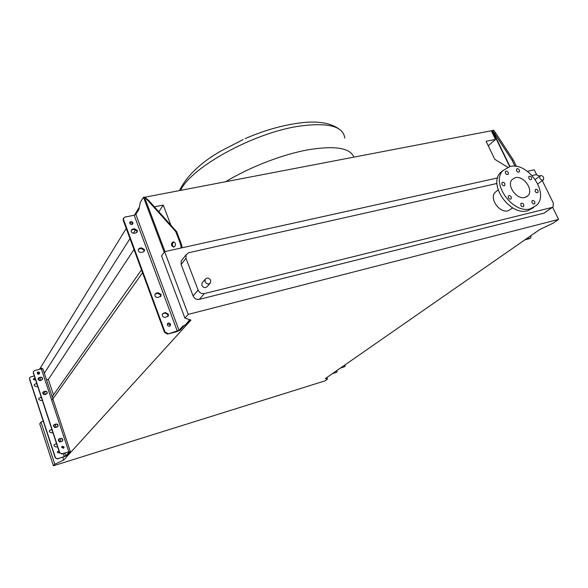 <?xml version="1.0" encoding="UTF-8"?>
<svg xmlns="http://www.w3.org/2000/svg" width="588" height="588" viewBox="0 0 588 588"><rect width="100%" height="100%" fill="white"/><g stroke="black" fill="none" stroke-linecap="round" stroke-linejoin="round"><path stroke-width="0.88" d="M210.783 157.437L211.974 156.651M179.494 190.585C186.624 176.084 200.221 163.016 220.287 151.366L243.101 139.569M210.68 280.336C208.938 277.749 207.094 277.411 205.146 279.329L205.043 281.703C206.77 284.291 208.608 284.636 210.563 282.74L210.68 280.336M209.916 283.467L207.344 286.4C205.403 288.289 203.58 287.951 201.86 285.386L201.978 283.026L202.603 282.299M539.806 178.296L539.894 175.959C541.18 175.143 542.415 175.636 543.606 177.429L543.518 179.774C542.232 180.575 540.989 180.082 539.806 178.296M535.396 179.413L539.894 175.959M501.924 184.338C502.836 185.72 503.798 186.08 504.798 185.411L504.871 183.669C503.953 182.287 502.997 181.927 501.99 182.596L501.924 184.338M508.326 197.708C509.237 199.082 510.193 199.45 511.192 198.795L511.281 197.009C510.369 195.635 509.414 195.267 508.414 195.929L508.326 197.708M520.843 205.293C521.74 206.66 522.681 207.027 523.68 206.395L523.768 204.587C522.872 203.227 521.931 202.86 520.931 203.492L520.843 205.293M531.971 202.61C532.853 203.955 533.786 204.323 534.764 203.713L534.852 201.912C533.963 200.567 533.029 200.199 532.052 200.817L531.971 202.61M535.19 191.394C536.072 192.732 536.998 193.099 537.969 192.489L538.042 190.718C537.153 189.38 536.227 189.013 535.264 189.63L535.19 191.394M528.788 178.267C529.678 179.612 530.611 179.972 531.574 179.355L531.64 177.62C530.751 176.275 529.817 175.915 528.847 176.54L528.788 178.267M516.514 170.748C517.418 172.108 518.359 172.468 519.329 171.828L519.395 170.116C518.491 168.756 517.55 168.403 516.573 169.043L516.514 170.748M505.379 173.195C506.297 174.57 507.246 174.923 508.238 174.268L508.304 172.556C507.385 171.181 506.437 170.821 505.445 171.483L505.379 173.195M509.95 166.544C527.796 161.553 549.729 193.195 536.601 205.3L530.405 208.814C512.868 214.333 490.451 182.897 502.946 170.594L509.95 166.544M533.61 207.579L527.759 210.747C510.259 216.274 487.937 184.941 500.425 172.659L503.232 170.277M524.915 197.472C516.668 199.994 506.231 185.249 512.163 179.509L515.338 177.686C523.658 175.283 533.985 190.071 527.914 195.767L524.915 197.472M512.714 207.902L508.113 210.798C499.572 213.451 488.937 198.332 495.103 192.386L496.684 191.129M537.829 183.868L543.187 180.024M539.725 176.091L536.028 174.68L532.169 175.547M496.985 183.456L188.741 252.722L186.08 254.744L185.97 258.264L198.119 290.075C199.457 292.809 201.552 293.978 204.389 293.581L552.088 207.432L553.102 206.873L553.293 203.007L542.327 180.678M188.234 314.382L558.6 219.412L553.22 223.131L539.747 229.518L325.348 378.554L327.509 379.12L324.951 380.892L53.412 465.792L54.794 464.241L63.717 460.036L190.975 320.1L184.904 318.115L188.234 314.382L164.618 251.664L497.624 177.921M527.436 171.321L534.271 169.807L536.631 174.614M552.624 207.226L558.6 219.412M182.104 259.874L181.244 260.984L181.133 264.468L193.077 295.911C194.4 298.616 196.465 299.762 199.273 299.365L544.12 213.121L552.536 207.27M46.57 379.973L48.356 379.488L53.486 394.901L52.273 397.157M52.251 399.803L142.546 272.729M62.798 457.243L63.717 460.036M53.486 394.901L141.495 269.877M158.833 211.776L163.243 205.087L170.939 225.278M48.356 379.488L133.99 249.496M154.409 206.836L163.243 205.087M44.335 373.255L129.985 238.625M133.373 233.289L135.71 229.614M37.198 373.035L37.647 372.314M39.506 369.293L126.244 228.467M129.676 222.896L130.066 222.257M134.439 215.164L139.349 207.196M488.253 145.765L495.515 139.429L491.325 130.771L145.567 197.09M507.701 167.235L494.773 159.319L486.1 141.289L495.515 139.429M164.618 251.664L161.553 255.89L184.904 318.115M53.412 465.792L39.727 423.845L41.013 422.074L43.203 420.993M41.013 422.074L54.794 464.241M326.854 377.511L327.509 379.12M91.243 453.965L97.762 451.922M530.574 238.015L525.599 239.353M530.376 238.089L530.846 237.831L530.854 235.692M538.74 230.209L534.617 233.083M534.257 233.333L534.999 232.98M493.038 130.279L493.736 130.249L495.721 133.108L494.604 133.557L492.619 130.698L491.436 130.999M515.727 166.36L516.293 166.132L513.273 159.914L495.721 133.108M514.992 166.279L512.133 160.377L513.273 159.914M512.133 160.377L494.604 133.557M524.886 239.845L529.663 238.588M337.093 370.389L336.931 372.057L332.632 373.49M336.704 372.211L332.323 373.711M345.2 364.758L345.038 366.442L340.695 367.89M344.803 366.603L340.371 368.11M56.558 443.697L54.25 444.565M57.528 446.645L56.132 447.071L54.045 445.983L54.169 444.697L56.507 443.528M51.913 429.563L49.561 430.453M52.869 432.474L51.479 432.893L49.392 431.805L49.495 430.57L51.854 429.387M41.314 397.348L38.889 398.274M42.24 400.178L40.859 400.568L38.786 399.48L38.852 398.363L41.248 397.143M36.772 383.552L34.332 384.501M37.698 386.353L36.309 386.735L34.251 385.647L34.295 384.574L36.706 383.339M62.416 441.147L62.497 441.015C62.909 439.354 62.247 438.545 60.505 438.589L58.528 439.398M59.403 438.766L58.447 439.53L58.33 440.838L60.454 441.941L62.673 440.809C63.085 439.148 62.424 438.339 60.682 438.383L59.226 438.971M57.697 426.712L57.764 426.594C58.138 424.97 57.47 424.176 55.757 424.22L53.743 425.05M54.655 424.374L53.677 425.168L53.574 426.418L55.691 427.527L57.94 426.374C58.308 424.749 57.639 423.955 55.926 423.999L54.486 424.595M46.93 393.813L46.966 393.725C47.253 392.181 46.577 391.424 44.938 391.468L42.85 392.35M43.828 391.579L42.806 392.431L42.748 393.57L44.85 394.68L47.136 393.49C47.422 391.939 46.739 391.189 45.1 391.233L43.666 391.821M42.314 379.738L42.343 379.664C42.601 378.15 41.924 377.408 40.307 377.459L38.191 378.356M39.19 377.547L38.161 378.422L38.11 379.51L40.212 380.62L42.505 379.422C42.762 377.9 42.079 377.165 40.462 377.209L39.036 377.797M59.513 452.679L59.337 453.083M59.388 453.01L57.374 452.554L57.47 451.599L59.006 451.128M35.581 379.914L33.42 379.613L33.45 378.848L35.045 378.297M63.717 448.056L63.864 447.012L61.858 446.476M64.041 446.806L63.938 447.784L61.718 447.512L61.813 446.542L64.041 446.806M39.528 373.564L39.403 373.027L37.294 372.601C38.088 371.675 38.845 371.734 39.558 372.777L39.528 373.564C38.727 374.49 37.97 374.431 37.257 373.387L37.287 372.608M66.437 455.781L57.359 458.927L55.265 457.846L57.536 458.736L64.305 456.641L65.65 456.023L69.457 451.812L61.718 453.995L59.755 452.686L61.894 453.796L70.295 451.474L66.437 455.781M57.514 451.525L59.131 451.518M33.457 378.834L35.192 378.731M34.273 375.945L30.694 376.901L29.665 377.775L29.474 379.069L55.265 457.846M29.474 379.069L29.694 377.716M29.62 378.826L55.434 457.648M41.425 368.786L40.932 368.294L40.425 369.051M38.668 372.27L38.801 374.189M42.821 368.926L41.307 368.823L34.486 370.624L33.443 371.513L33.251 372.829L59.586 452.892M33.251 372.829L33.465 371.454M33.398 372.579L59.755 452.686M41.645 368.139L42.27 368.647M160.531 296.631L160.612 294.911L157.657 293.272L155.056 294.14L156.342 293.155L158.069 292.736L161.031 294.382L160.958 296.087L157.944 297.491C155.614 297.447 154.644 296.33 155.041 294.162M167.83 316.52L167.955 314.698L164.985 313.059L162.428 313.911M168.381 314.183L168.286 315.969L165.302 317.366C162.92 317.322 161.957 316.182 162.406 313.955L165.412 312.544L168.381 314.183M143.964 251.554L143.979 250.054L141.047 248.415L138.342 249.319M144.369 249.481L144.339 251.017L143.002 252.068L141.282 252.443C139.04 252.384 138.062 251.333 138.356 249.275L139.709 248.209L141.436 247.835L144.369 249.481M136.908 232.37L136.894 230.966L133.976 229.32L131.234 230.231M137.276 230.364L137.261 231.834L135.901 232.907L134.182 233.267C131.977 233.208 131.006 232.172 131.264 230.165L132.631 229.077L134.351 228.725L137.276 230.364M132.557 224.241L132.513 223.344L129.72 222.484M132.888 222.742C131.852 221.294 130.815 221.154 129.772 222.338L129.772 223.374C130.801 224.822 131.837 224.954 132.881 223.785L132.888 222.742M170.013 325.995L170.072 324.716L167.418 323.76M170.505 324.216C169.557 322.79 168.536 322.621 167.44 323.716L167.359 325.032C168.308 326.458 169.329 326.627 170.424 325.539L170.505 324.216M171.659 245.652C171.226 243.535 171.865 242.278 173.57 241.896L175.32 243.307C175.753 245.416 175.121 246.673 173.416 247.063L171.659 245.652M173.82 247.019L172.585 245.703C172.137 243.858 172.644 242.624 174.099 241.991M187.396 323.745L183.919 326.002L180.318 329.978L176.848 331.639L167.529 334.094L179.024 330.316L182.618 326.34L187.396 323.745L190.203 319.85M164.199 252.237L143.523 197.289L140.363 202.154L138.908 209.401L135.843 214.355L134.182 215.23L124.957 217.068L123.561 218.177L123.561 219.589L164.963 331.963L164.537 332.455L123.201 220.199L123.561 219.589M167.962 333.609L164.963 331.963M188.902 319.424C189.534 319.703 188.726 321.114 186.462 323.665L186.08 324.091M143.523 197.289L144.516 197.223L147.889 200.501L148.823 200.604L144.898 197.223M181.883 247.842C181.802 245.982 182.934 248.239 179.605 239.345L178.693 239.287L175.761 231.613L147.889 200.501M178.693 239.287C182.214 248.753 180.883 246.012 180.847 248.07M179.605 239.345L176.679 231.679L175.761 231.613M176.679 231.679L148.823 200.604M123.473 218.324L123.201 220.199M164.537 332.455L167.529 334.094M183.919 326.002L182.618 326.34M225.63 181.736C249.834 167.036 282.659 154.35 308.23 149.778C334.954 145.442 350.169 147.897 353.858 157.136M180.626 190.365C190.681 167.756 252.458 133.3 298.175 126.324C327.751 122.142 343.282 126.082 344.766 138.136M185.97 258.264L181.133 264.468M198.119 290.075L193.077 295.911M204.389 293.581L199.273 299.365M552.088 207.432L544.12 213.121M509.965 166.544L492.619 130.698M509.642 166.617L492.222 130.602M535.617 232.554L535.227 232.657M38.404 378.128L39.22 380.598M43.034 392.159L43.857 394.658M53.853 424.948L54.699 427.52M58.594 439.332L59.454 441.933M63.276 453.517L64.305 456.641M39.749 377.606L40.704 380.487M44.379 391.623L45.342 394.541M55.198 424.382L56.191 427.38M59.947 438.758L60.946 441.794M62.402 446.189L63.114 448.35M64.68 453.083L65.65 456.023M41.307 368.823L68.774 451.68M41.116 368.404L41.902 368.198M177.289 331.147L134.182 215.23M179.024 330.316L135.843 214.355M164.993 251.583L144.516 197.223M186.462 323.665L187.778 323.326M132.631 229.077L132.256 229.673M134.351 228.725L133.976 229.32M139.709 248.209L139.327 248.79M141.436 247.835L141.047 248.415M163.677 312.985L163.251 313.492M165.412 312.544L164.985 313.059M156.342 293.155L155.93 293.684M158.069 292.736L157.657 293.272M245.152 138.614C261.366 131.587 277.191 126.736 292.633 124.053M205.146 279.329L201.978 283.026M293.397 123.928C316.146 119.915 332.301 122.392 341.863 131.352M186.08 254.744L181.244 260.984M498.146 189.961L495.103 192.386M527.914 195.767L526.348 196.943M502.946 170.594L500.425 172.659M493.303 130.146L492.06 130.654M42.858 368.801L70.288 451.444M40.932 368.294L41.719 368.081M160.958 296.087L160.539 296.617M168.286 315.969L167.852 316.476M144.339 251.017L143.994 251.524M137.261 231.834L136.953 232.319M170.424 325.539L170.05 325.972M144.2 197.112L145.023 197.208M123.193 218.787L123.561 218.177"/></g></svg>
